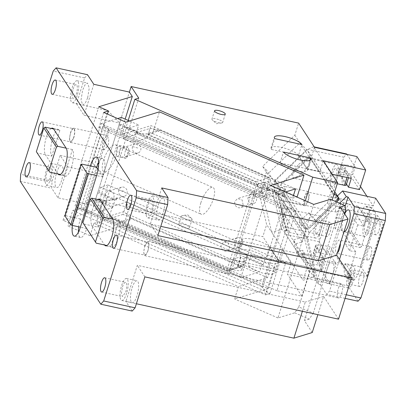 <?xml version="1.0" encoding="UTF-8"?>
<svg xmlns="http://www.w3.org/2000/svg" width="406" height="406" viewBox="0 0 406 406"><rect width="100%" height="100%" fill="white"/><g stroke="black" fill="none" stroke-linecap="round" stroke-linejoin="round"><path stroke-width="0.3" stroke-dasharray="2.03 1.52" d="M295.527 188.912L150.981 125.632L121.932 134.528L266.478 197.813L285.423 192.008M293.442 195.519L292.599 198.204L148.053 134.919L150.981 125.632M90.036 235.683L93.943 223.295L238.489 286.58L234.582 298.968L268.193 288.671L123.647 225.386L90.036 235.683L67.873 225.98L72.674 224.508L77.556 209.024L81.093 207.512L105.829 129.062L103.591 126.449L292.036 208.846L103.591 126.449L77.556 209.024L72.755 210.496L67.873 225.98M72.755 210.496L265.483 294.878L291.518 212.297L295.994 210.927L293.878 209.76M103.672 112.437L98.79 127.92L291.518 212.297M125.835 122.14L121.932 134.528M270.381 185.425L266.478 197.813M294.751 312.808L309.205 319.136L313.234 313.239L298.78 306.911L294.751 312.808L277.948 317.954L313.747 204.411M277.948 317.954L234.582 298.968M98.79 127.92L103.591 126.449L107.483 114.106M292.036 208.846L287.788 207.842L286.362 208.1L105.829 129.062M286.362 208.1L261.626 286.55L262.53 287.955L267.843 292.335L269.96 293.508L265.483 294.878M72.674 224.508L63.037 220.291L98.841 106.748M269.96 293.508L295.994 210.927M330.55 199.265L331.326 203.69L345.78 210.019M100.135 199.991L106.418 201.366A14.058 4.273 -77.7 0 0 105.347 200.528A14.058 4.273 -77.7 0 0 99.201 209.466A14.058 4.273 -77.7 0 0 98.277 227.167L83.626 223.97M97.75 199.473A14.058 4.273 -77.7 0 0 92.923 208.095A14.058 4.273 -77.7 0 0 92 225.797L104.581 244.991M118.07 238.256A14.058 4.273 -77.7 0 0 118.994 220.554L110.858 246.361A14.058 4.273 -77.7 0 0 111.929 247.193A14.058 4.273 -77.7 0 0 118.07 238.256M110.858 246.361L106.966 245.508M118.994 220.554L112.716 219.184M98.277 227.167L106.418 201.366M51.735 156.153L59.87 130.351A14.058 4.273 -77.7 0 0 58.804 129.519A14.058 4.273 -77.7 0 0 52.658 138.456A14.058 4.273 -77.7 0 0 51.735 156.153L45.452 154.782L58.033 173.976M51.202 128.458A14.058 4.273 -77.7 0 0 46.375 137.081A14.058 4.273 -77.7 0 0 45.452 154.782L37.078 152.955M71.527 167.242A14.058 4.273 -77.7 0 0 72.451 149.545L64.315 175.346A14.058 4.273 -77.7 0 0 65.381 176.179A14.058 4.273 -77.7 0 0 71.527 167.242M72.451 149.545L66.168 148.17M64.315 175.346L60.418 174.499M59.87 130.351L53.592 128.976M98.1 169.566L102.936 176.945A14.058 4.273 -77.7 0 0 102.789 158.411A14.058 4.273 -77.7 0 0 98.628 162.405M102.936 176.945L96.653 175.575M78.399 232.125A14.058 4.273 -77.7 0 0 80.52 237.495A14.058 4.273 -77.7 0 0 86.666 228.558L80.373 218.961A14.058 4.273 -77.7 0 0 78.657 226.807M80.373 218.961L74.095 217.586A14.058 4.273 -77.7 0 0 72.38 225.437M86.666 228.558L80.383 227.182M64.924 215.911L65.716 215.759L81.992 164.146M65.716 215.759L74.095 217.586L90.365 165.978M73.034 89.234A7.313 2.223 102.3 0 1 76.232 84.59A7.313 2.223 102.3 0 1 76.308 94.228L73.11 98.871L71.999 95.618L73.034 89.234M57.997 197.834L67.756 166.866L103.352 174.641L93.588 205.609L57.997 197.834L51.704 188.237L52.075 181.157L60.21 155.351L67.756 166.866M60.21 155.351L91.614 162.212L107.889 110.599L76.485 103.743L84.621 77.937L53.216 71.075M107.889 110.599L119.623 123.033L103.352 174.641L91.614 162.212M47 171.809A7.313 2.223 102.3 0 1 50.197 167.165A7.313 2.223 102.3 0 1 50.268 176.803A7.313 2.223 102.3 0 1 47.076 181.446A7.313 2.223 102.3 0 1 47 171.809M51.151 178.143L48.705 183.553L46.233 185.293L44.523 180.289L46.117 170.469L48.563 165.059L51.034 163.319L52.75 168.323L51.151 178.143M61.621 180.431A11.246 3.421 102.3 0 1 56.703 187.582A11.246 3.421 102.3 0 1 56.586 172.753A11.246 3.421 102.3 0 1 61.504 165.602A11.246 3.421 102.3 0 1 61.621 180.431M20.3 181.375L51.704 188.237M52.075 181.157L20.67 174.296M84.621 77.937L87.503 74.694M103.078 139.928L106.92 135.421L108.874 139.192L108.163 145.312L104.317 149.819L102.368 146.048L103.078 139.928M70.487 132.808A7.313 2.223 102.3 0 1 73.679 128.164A7.313 2.223 102.3 0 1 73.755 137.801L70.563 142.445L69.446 139.192L70.487 132.808M73.628 137.609A6.75 2.05 102.3 0 1 70.68 141.897A6.75 2.05 102.3 0 1 70.614 133.001A6.75 2.05 102.3 0 1 73.562 128.712A6.75 2.05 102.3 0 1 73.628 137.609M76.485 103.743L84.032 115.258L119.623 123.033L129.387 92.066L95.339 200.072L262.834 236.652L266.64 224.579L256.978 184.248L263.149 182.411L266.909 170.495L262.616 166.369L294.822 135.188L298.633 123.109M93.796 84.291L84.032 115.258M87.655 97.856L85.209 103.261L82.738 105.007L81.027 99.998L82.621 90.178L85.067 84.768L87.539 83.027L89.254 88.036L87.655 97.856M77.186 95.567A11.246 3.421 102.3 0 1 72.268 102.718A11.246 3.421 102.3 0 1 72.156 87.894A11.246 3.421 102.3 0 1 77.069 80.743A11.246 3.421 102.3 0 1 77.186 95.567M122.475 286.971A7.313 2.223 102.3 0 1 125.672 282.322A7.313 2.223 102.3 0 1 125.748 291.96L122.551 296.608L121.44 293.35L122.475 286.971M302.379 311.27L305.292 302.039L137.314 265.346L125.926 301.475L136.386 303.759M338.528 319.167L323.623 296.421L317.873 314.655M323.623 296.421L305.292 302.039M144.866 276.867L137.314 265.346M163.131 213.013A11.246 3.421 102.3 0 1 158.218 220.164A11.246 3.421 102.3 0 1 158.101 205.334A11.246 3.421 102.3 0 1 163.019 198.184A11.246 3.421 102.3 0 1 163.131 213.013M152.666 210.724A11.246 3.421 102.3 0 1 147.748 217.875A11.246 3.421 102.3 0 1 147.632 203.051L150.078 197.641L152.549 195.9L154.26 200.904L152.666 210.724M148.515 204.391A7.313 2.223 102.3 0 1 151.707 199.747A7.313 2.223 102.3 0 1 151.783 209.384A7.313 2.223 102.3 0 1 148.591 214.028A7.313 2.223 102.3 0 1 148.515 204.391M157.883 235.576L150.332 224.061L160.791 226.345M161.725 187.932L150.332 224.061M132.214 311.072L125.926 301.475M132.067 287.91A11.246 3.421 102.3 0 1 136.979 280.764A11.246 3.421 102.3 0 1 137.096 295.588A11.246 3.421 102.3 0 1 132.178 302.739A11.246 3.421 102.3 0 1 132.067 287.91M126.626 293.305A11.246 3.421 102.3 0 1 121.714 300.45A11.246 3.421 102.3 0 1 121.597 285.626A11.246 3.421 102.3 0 1 126.515 278.475A11.246 3.421 102.3 0 1 126.626 293.305M144.83 246.239A6.75 2.05 102.3 0 1 147.779 241.951A6.75 2.05 102.3 0 1 147.85 250.847A6.75 2.05 102.3 0 1 144.901 255.135A6.75 2.05 102.3 0 1 144.83 246.239M147.977 251.04L144.78 255.684L143.668 252.43L144.703 246.046L147.901 241.403L149.012 244.656L147.977 251.04M338.371 288.346A7.313 2.223 102.3 0 1 341.563 283.703A7.313 2.223 102.3 0 1 341.639 293.34A7.313 2.223 102.3 0 1 338.447 297.984A7.313 2.223 102.3 0 1 338.371 288.346M312.229 332.55L304.404 320.608L340.203 207.065M309.205 319.136L304.404 320.608M313.234 313.239L344.598 213.769M298.78 306.911L331.326 203.69M268.193 288.671L275.029 266.996L130.483 203.71L123.647 225.386M267.539 277.684L122.993 214.398L125.921 205.111L270.467 268.391L267.539 277.684L238.489 286.58M275.029 266.996L270.467 268.391M125.921 205.111L130.483 203.71M122.993 214.398L93.943 223.295M63.037 220.291L96.496 210.044L93.588 205.609M96.496 210.044L125.165 119.1M148.053 134.919L152.615 133.523L159.446 111.848M152.615 133.523L297.162 196.808M292.599 198.204L296.7 196.946M269.538 247.254A14.621 3.979 -162.5 0 0 254.877 239.834A14.621 3.979 -162.5 0 0 241.986 239.885A14.621 3.979 -162.5 0 0 242.321 241.311L269.538 247.254L266.123 258.094L238.901 252.146L238.566 250.725L242.666 249.314L251.461 250.669L260.759 254.151L266.123 258.094M242.321 241.311L238.901 252.146M325.079 261.52L316.269 248.086L313.503 256.861L322.308 270.294L325.079 261.52L336.067 263.92L329.885 283.535L321.08 270.097L278.683 260.84L262.834 236.652M329.885 283.535L287.489 274.273L301.831 296.152L276.943 290.716L285.733 262.849L107.854 184.969L99.069 212.84L276.943 290.716M99.069 212.84L102.931 211.658L95.339 200.072M187.729 228.273A5.623 1.533 17.5 0 0 189.48 227.73A5.623 1.533 17.5 0 0 186.506 225.3A5.623 1.533 17.5 0 0 180.503 223.807A5.623 1.533 17.5 0 0 178.752 224.351A5.623 1.533 17.5 0 0 181.726 226.781A5.623 1.533 17.5 0 0 187.729 228.273M274.928 271.528L275.263 272.954L271.162 274.365L262.367 273.005L253.075 269.528L247.711 265.585L274.928 271.528L278.343 260.693A14.621 3.979 -162.5 0 1 278.678 262.114A14.621 3.979 -162.5 0 1 265.783 262.169A14.621 3.979 -162.5 0 1 251.126 254.745L247.711 265.585M251.126 254.745L278.343 260.693M190.333 220.016A5.623 1.533 -162.5 0 1 184.329 218.519A5.623 1.533 -162.5 0 1 181.36 216.088A5.623 1.533 -162.5 0 1 182.269 215.591A5.623 1.533 -162.5 0 1 183.106 215.55A5.623 1.533 -162.5 0 1 191.622 218.54A5.623 1.533 -162.5 0 1 192.084 219.473A5.623 1.533 -162.5 0 1 190.333 220.016M277.501 193.246L306.271 237.343L277.501 193.241M301.831 296.152L309.392 272.157L305.048 254.009L298.872 255.846L296.355 252.009L293.457 239.91L304.15 236.728L273.339 189.719L277.303 192.962L286.387 230.887L286.702 230.512L314.965 273.639L306.271 237.343C306.261 236.652 305.556 236.449 304.15 236.728L313.813 277.059C315.107 276.334 315.492 275.192 314.965 273.639L306.251 237.175M286.387 230.887L283.002 230.05L281.637 229.294L271.67 232.257L266.64 224.579M314.483 147.297L311.067 158.132L342.471 164.993L339.705 173.768L350.698 176.168L356.879 156.554M307.276 168.774A1.127 0.34 102.3 0 1 306.982 169.023A1.127 0.34 102.3 0 1 306.895 168.957L319.456 171.702A1.127 0.34 102.3 0 0 319.542 171.768A1.127 0.34 102.3 0 0 319.837 171.515L307.276 168.774L298.537 155.442A1.127 0.34 -77.7 0 0 298.593 156.29L306.895 168.957M298.537 155.442L311.097 158.183A1.127 0.34 -77.7 0 0 311.153 159.035L319.456 171.702M351.276 178.427L342.471 164.993M323.288 160.73L319.872 171.571L332.149 174.25M339.705 173.768L346.485 184.116M350.698 176.168L359.503 189.602M305.048 254.009L302.531 250.172L306.88 268.32L303.12 280.236L313.813 277.059L283.002 230.05M296.355 252.009L302.531 250.172M298.872 255.846L295.974 243.747L293.457 239.91M295.974 243.747L302.145 241.91L268.183 190.089L262.007 191.926L271.67 232.257L303.12 280.236M126.971 156.965A5.623 1.71 -77.7 0 0 128.57 148.429A5.623 1.71 -77.7 0 0 127.844 147.312A5.623 1.71 -77.7 0 0 126.322 148.647A5.623 1.71 -77.7 0 0 124.642 154.559A5.623 1.71 -77.7 0 0 125.444 158.299A5.623 1.71 -77.7 0 0 126.57 157.584A5.623 1.71 -77.7 0 0 126.971 156.965M118.593 155.133A5.623 1.71 102.3 0 1 117.07 156.472A5.623 1.71 102.3 0 1 116.268 152.732A5.623 1.71 102.3 0 1 117.948 146.82A5.623 1.71 102.3 0 1 119.471 145.48A5.623 1.71 102.3 0 1 120.272 149.22A5.623 1.71 102.3 0 1 118.593 155.133M102.931 211.658L138.73 98.115M126.895 202.01L112.492 206.426L102.855 202.208L117.019 197.869L247.35 254.75L244.097 265.072L242.453 266.493L240.56 266.585L132.3 219.189L123.866 211.633L126.895 202.01L247.35 254.75M228.385 270.65L118.684 222.62L111.68 217.819L229.694 269.482L228.801 270.675L228.385 270.65L228.076 270.411L240.56 266.585M232.948 259.16L240.601 256.815A1.127 0.304 -162.5 0 0 240.494 256.902A1.127 0.304 -162.5 0 0 240.519 257.008A1.127 0.304 -162.5 0 0 240.976 257.338A8.435 2.294 -162.5 0 1 244.402 259.774A8.435 2.294 -162.5 0 1 244.595 260.596A8.435 2.294 -162.5 0 1 237.033 260.591A8.435 2.294 -162.5 0 1 232.948 259.16L230.019 268.452L109.564 215.713L109.458 216.048L111.68 217.819M240.976 257.338L238.048 266.625A8.435 2.294 -162.5 0 1 241.474 269.061A8.435 2.294 -162.5 0 1 241.666 269.883A8.435 2.294 -162.5 0 1 230.019 268.452L229.694 269.482L244.097 265.072L126.088 213.404M285.733 262.849L266.478 258.642L264.951 259.109L263.327 264.27L246.462 256.886L245.021 257.328L242.742 264.555L259.607 271.939L240.88 277.674L230.76 273.243L256.8 190.668L266.915 195.098L285.641 189.358L268.777 181.979L263.707 183.532A1.127 0.304 17.5 0 0 263.601 183.613A1.127 0.304 17.5 0 0 263.626 183.725A1.127 0.304 17.5 0 0 264.083 184.05A8.435 2.294 17.5 0 1 267.508 186.486A8.435 2.294 17.5 0 1 267.701 187.308A8.435 2.294 17.5 0 1 256.054 185.877L253.126 195.164A8.435 2.294 17.5 0 0 257.211 196.595A8.435 2.294 17.5 0 0 264.773 196.6A8.435 2.294 17.5 0 0 264.58 195.778A8.435 2.294 17.5 0 0 261.154 193.337L264.083 184.05M263.327 264.27L261.885 264.712L245.021 257.328M261.885 264.712L259.607 271.939M261.154 193.337A1.127 0.304 17.5 0 1 260.698 193.012A1.127 0.304 17.5 0 1 260.672 192.906A1.127 0.304 17.5 0 1 260.779 192.82L263.707 183.532M260.779 192.82L253.126 195.164M269.361 178.067L159.375 129.93L152.773 128.763L270.787 180.431L269.361 178.067L268.549 177.818L256.064 181.639L256.379 184.842L256.054 185.877L135.599 133.138L132.671 142.43L146.835 138.091L137.198 133.868L123.033 138.207L132.671 142.43M285.641 189.358L283.363 196.585L284.804 196.144L267.94 188.76L267.29 190.825L146.835 138.091L267.529 190.754L270.787 180.431L256.379 184.842L138.37 133.178L146.119 133.995L159.375 129.93L268.549 177.818M138.37 133.178L135.705 132.808L150.108 128.397L152.773 128.763M160.294 130.422L147.809 134.244L146.119 133.995M135.705 132.808L135.599 133.138L125.961 128.92L138.69 125.023L129.524 121.013M77.104 207.4L228.842 273.832L74.983 206.228L101.023 123.652L254.877 191.256L228.842 273.832L230.76 273.243M103.139 124.825L108.453 129.204L109.356 130.605L251.339 192.769L256.8 190.668M240.88 277.674L266.915 195.098M101.023 123.652L117.654 118.557M78.947 208.314L83.194 209.318L84.621 209.054L109.356 130.605M228.842 273.832C228.07 273.705 227.324 272.832 226.604 271.218L84.621 209.054M102.855 202.208L99.927 211.496L112.65 207.598L95.308 200.006L74.983 206.228M99.927 211.496L109.564 215.713L112.492 206.426M238.048 266.625A1.127 0.304 -162.5 0 1 237.591 266.3A1.127 0.304 -162.5 0 1 237.566 266.189A1.127 0.304 -162.5 0 1 237.672 266.108L242.742 264.555M240.601 256.815L237.672 266.108M247.112 254.821L246.462 256.886M123.866 211.633L109.458 216.048M131.498 218.347L118.237 222.412L119.821 223.016L132.3 219.189M112.65 207.598L114.928 200.371L97.582 192.779L99.023 192.337L100.652 187.176L107.854 184.969M117.019 197.869L116.37 199.93L114.928 200.371M116.37 199.93L99.023 192.337M264.951 259.109L100.652 187.176M95.308 200.006L97.582 192.779M200.848 202.797A14.621 5.176 113.6 0 0 201.229 214.282A14.621 5.176 113.6 0 0 213.333 198.976A14.621 5.176 113.6 0 0 212.957 187.491A14.621 5.176 113.6 0 0 200.848 202.797M116.004 156.361A14.621 5.176 113.6 0 0 115.629 144.881A14.621 5.176 113.6 0 0 103.525 160.187A14.621 5.176 113.6 0 0 103.9 171.667A14.621 5.176 113.6 0 0 116.004 156.361M128.205 120.43L126.078 127.169L118.877 129.372L120.506 124.211L119.065 124.652L121.343 117.425M284.804 196.144L283.18 201.305L284.702 200.838L266.478 258.642M283.363 196.585L266.498 189.201L268.777 181.979M266.498 189.201L267.94 188.76M147.073 138.015L150.108 128.397M123.033 138.207L125.961 128.92M119.065 124.652L136.411 132.249L137.852 131.808L137.198 133.868M136.411 132.249L138.69 125.023M120.506 124.211L137.852 131.808M118.877 129.372L283.18 201.305M284.702 200.838L303.957 205.045L305.322 200.721M126.078 127.169L303.957 205.045M302.145 241.91L305.906 229.994L301.612 225.868L311.275 216.515L315.569 220.636L330.063 206.603L332.159 199.965M315.569 220.636L313.051 216.799L308.758 212.673L311.275 216.515M330.063 206.603L327.546 202.767L313.051 216.799M301.612 225.868L299.095 222.031L308.758 212.673M299.095 222.031L306.535 229.172L308.56 229.085L309.128 228.273L280.866 185.151L279.759 185.161L275.725 182.162L271.939 178.173L266.909 170.495M305.906 229.994L271.939 178.173L267.645 174.047L262.616 166.369M334.717 191.845L307.931 150.981L299.856 142.866L331.306 190.845L334.168 193.591M338.843 199.772L338.117 200.209L309.854 157.086L310.052 155.838L279.759 185.161M307.931 150.981L310.052 155.838M306.789 149.52L274.578 180.706M331.306 190.845L327.546 202.767M294.822 135.188L299.856 142.866L267.645 174.047M218.717 119.618A5.623 1.533 17.5 0 0 211.952 119.065A5.623 1.533 17.5 0 0 212.414 119.993A5.623 1.533 17.5 0 0 215.911 121.891A5.623 1.533 17.5 0 0 221.762 122.942A5.623 1.533 17.5 0 0 222.676 122.445A5.623 1.533 17.5 0 0 218.717 119.618M298.501 155.391A14.621 3.979 17.5 0 0 283.845 147.967A14.621 3.979 17.5 0 0 270.949 148.017A14.621 3.979 17.5 0 0 271.284 149.444L298.501 155.391L301.922 144.551M271.284 149.444L274.705 138.608M307.306 168.825A14.621 3.979 17.5 0 1 307.647 170.251A14.621 3.979 17.5 0 1 294.751 170.302A14.621 3.979 17.5 0 1 280.089 162.877L307.306 168.825L309.971 160.385M280.089 162.877L283.51 152.042M273.339 189.719L271.974 188.963L268.183 190.089L263.149 182.411M271.974 188.963L281.637 229.294M262.007 191.926L256.978 184.248M309.392 272.157L306.88 268.32M336.067 263.92L327.261 250.487L321.08 270.097M316.269 248.086L327.261 250.487M290.874 263.382A1.127 0.34 102.3 0 0 290.818 262.535L282.515 249.868A1.127 0.34 -77.7 0 0 282.429 249.802A1.127 0.34 -77.7 0 0 282.134 250.05L269.574 247.305A1.127 0.34 -77.7 0 1 269.868 247.056A1.127 0.34 -77.7 0 1 269.954 247.122L278.257 259.789A1.127 0.34 102.3 0 1 278.308 260.637L322.308 270.294M278.308 260.637L269.574 247.305M282.134 250.05L313.503 256.861M282.099 250L278.683 260.84M290.904 263.433L287.489 274.273M118.846 189.957A4.781 4.278 -107 0 0 119.892 194.89A4.781 4.278 -107 0 0 124.337 196.321A4.781 4.278 -107 0 0 127.037 193.54A4.781 4.278 -107 0 0 125.992 188.607A4.781 4.278 -107 0 0 121.541 187.176A4.781 4.278 -107 0 0 118.846 189.957L124.165 191.373M113.832 197.585A4.781 4.278 -107 0 0 112.787 192.652A4.781 4.278 -107 0 0 108.336 191.221A4.781 4.278 -107 0 0 105.641 194.002A4.781 4.278 -107 0 0 106.687 198.935A4.781 4.278 -107 0 0 111.137 200.366A4.781 4.278 -107 0 0 113.832 197.585M234.48 240.585A4.781 4.278 -107 0 0 235.526 245.518A4.781 4.278 -107 0 0 239.976 246.944A4.781 4.278 -107 0 0 242.671 244.168A4.781 4.278 -107 0 0 241.626 239.23A4.781 4.278 -107 0 0 237.175 237.804A4.781 4.278 -107 0 0 234.48 240.585L239.804 242.001M229.466 248.213L228.421 243.275L223.97 241.849L221.275 244.625A4.781 4.278 -107 0 0 222.321 249.563A4.781 4.278 -107 0 0 226.771 250.989A4.781 4.278 -107 0 0 229.466 248.213M248.152 197.23A4.781 4.278 -107 0 0 249.193 202.168A4.781 4.278 -107 0 0 253.643 203.594A4.781 4.278 -107 0 0 256.343 200.818A4.781 4.278 -107 0 0 255.298 195.88A4.781 4.278 -107 0 0 250.847 194.454A4.781 4.278 -107 0 0 248.152 197.23L253.471 198.646M243.138 204.863L242.093 199.925L237.642 198.498L234.947 201.274A4.781 4.278 -107 0 0 235.993 206.212A4.781 4.278 -107 0 0 240.443 207.639A4.781 4.278 -107 0 0 243.138 204.863M132.513 146.602A4.781 4.278 -107 0 0 133.559 151.54A4.781 4.278 -107 0 0 138.01 152.966A4.781 4.278 -107 0 0 140.704 150.19A4.781 4.278 -107 0 0 139.659 145.252A4.781 4.278 -107 0 0 135.208 143.825A4.781 4.278 -107 0 0 132.513 146.602L137.837 148.023M127.499 154.234A4.781 4.278 -107 0 0 126.454 149.296A4.781 4.278 -107 0 0 122.003 147.87A4.781 4.278 -107 0 0 119.308 150.646A4.781 4.278 -107 0 0 120.354 155.584A4.781 4.278 -107 0 0 124.804 157.01A4.781 4.278 -107 0 0 127.499 154.234M339.558 203.208L309.281 232.516L307.55 238.012L318.659 284.393L314.924 278.689L348.008 285.915L350.449 278.176L329.911 246.838L321.009 244.894L318.568 252.633L327.469 254.577L329.911 246.838M307.55 238.012L281.363 198.067L281.333 200.655L278.379 193.515L273.583 186.192L275.319 180.695L307.707 149.337L343.816 157.224L319.41 234.638L283.302 226.751L273.583 186.192M283.302 226.751L285.951 234.49L303.977 261.992L301.886 253.258L312.828 269.96L314.924 278.689M282.327 216.038L281.211 210.272L281.454 207.623L284.454 213.784L287.362 223.716L288.478 229.476L288.24 232.13L285.24 225.969L282.327 216.038M345.11 206.197L320.344 284.758L318.659 284.393M309.281 232.516L283.099 192.571A7.313 2.223 102.3 0 1 282.373 195.535A7.313 2.223 102.3 0 1 281.363 198.067M275.319 180.695L280.115 188.019A7.313 2.223 102.3 0 0 279.105 190.546A7.313 2.223 -77.7 0 0 278.379 193.515M304.86 196.174A7.313 2.223 -77.7 0 0 304.936 205.812A7.313 2.223 -77.7 0 0 308.134 201.163A7.313 2.223 -77.7 0 0 308.058 191.525A7.313 2.223 -77.7 0 0 304.86 196.174M285.951 234.49L319.04 241.717L319.41 234.638M319.268 265.331L321.709 257.587A2.248 0.614 17.5 0 0 323.349 257.495A2.248 0.614 17.5 0 0 323.298 257.277L320.857 265.022L319.268 265.331L303.977 261.992M319.04 241.717L327.469 254.577M323.349 257.495L320.907 265.24L313.234 252.933L318.568 252.633M321.709 257.587L301.886 253.258M312.828 269.96L350.449 278.176M323.298 257.277L315.675 245.188L321.009 244.894M320.344 284.758L326.632 294.355L329.515 291.117L339.492 259.485M358.036 301.216L348.008 285.915M345.08 298.385L326.632 294.355M320.557 230.963A11.246 3.421 -77.7 0 0 320.441 216.139A11.246 3.421 -77.7 0 0 315.523 223.29A11.246 3.421 -77.7 0 0 315.64 238.114A11.246 3.421 -77.7 0 0 320.557 230.963M340.416 243.158A6.75 2.05 -77.7 0 0 339.386 240.058A6.75 2.05 -77.7 0 0 336.437 244.346A6.75 2.05 -77.7 0 0 336.508 253.242A6.75 2.05 -77.7 0 0 337.325 252.958M344.719 213.957A11.246 3.421 -77.7 0 0 343.567 217.007A11.246 3.421 -77.7 0 0 342.4 221.889A11.246 3.421 -77.7 0 0 343.684 231.831A11.246 3.421 -77.7 0 0 343.978 231.856M327.297 268.615A11.246 3.421 -77.7 0 0 326.13 273.497A11.246 3.421 -77.7 0 0 327.409 283.444A11.246 3.421 -77.7 0 0 332.326 276.293A11.246 3.421 -77.7 0 0 332.209 261.464A11.246 3.421 -77.7 0 0 328.967 264.499A11.246 3.421 -77.7 0 0 327.297 268.615M337.269 183.756L324.668 181.005L335.61 197.702L337.447 195.925M324.668 181.005L331.641 174.255L313.615 146.754L307.707 149.337M280.115 188.019L284.454 186.369L285.266 188.582L283.099 192.571M298.603 164.425L304.119 160.116L309.311 158.543L309.717 164.131L303.632 172.103L298.116 176.417L292.924 177.99L292.518 172.398L298.603 164.425M304.987 196.362L304.028 202.254L305.058 205.258L308.007 200.97L308.966 195.078L307.941 192.074L304.987 196.362M314.214 146.886L313.615 146.754M343.816 157.224L346.704 153.981M346.973 154.392L355.133 166.841L352.692 174.58L360.487 186.476M375.672 198.179L373.231 205.918L366.902 196.26M374.936 211.577C376.002 213.932 375.804 217.707 374.342 222.904L358.072 274.517L354.139 280.236L351.19 276.247C350.124 273.893 350.317 270.117 351.784 264.92L355.849 252.014L341.634 230.329C340.568 227.974 340.761 224.198 342.228 219.001L345.156 209.709L349.089 203.99L349.769 204.522L363.984 226.213L368.054 213.307L371.987 207.588L374.936 211.577L368.653 210.206A8.998 2.735 102.3 0 1 368.064 221.534L382.716 224.736L383.513 224.579L377.727 215.748L376.428 215.139L361.771 211.937A8.998 2.735 102.3 0 1 365.704 206.218A8.998 2.735 102.3 0 1 366.39 206.75L368.653 210.206M346.414 180.3A7.313 2.223 -77.7 0 0 346.343 170.662A7.313 2.223 -77.7 0 0 343.146 175.306A7.313 2.223 -77.7 0 0 343.222 184.943A7.313 2.223 -77.7 0 0 346.414 180.3M330.144 231.907A7.313 2.223 -77.7 0 0 330.068 222.27A7.313 2.223 -77.7 0 0 326.876 226.918A7.313 2.223 -77.7 0 0 326.947 236.556A7.313 2.223 -77.7 0 0 330.144 231.907M362.852 281.81A7.313 2.223 -77.7 0 0 362.776 272.172A7.313 2.223 -77.7 0 0 359.579 276.821A7.313 2.223 -77.7 0 0 359.655 286.458A7.313 2.223 -77.7 0 0 362.852 281.81M379.123 230.197A7.313 2.223 -77.7 0 0 379.047 220.559A7.313 2.223 -77.7 0 0 375.854 225.208A7.313 2.223 -77.7 0 0 375.931 234.846A7.313 2.223 -77.7 0 0 379.123 230.197M339.411 207.831A6.75 2.05 -77.7 0 0 339.345 198.935A6.75 2.05 -77.7 0 0 336.391 203.223A6.75 2.05 -77.7 0 0 336.462 212.12A6.75 2.05 -77.7 0 0 339.411 207.831M370.861 255.81A6.75 2.05 -77.7 0 0 370.795 246.914A6.75 2.05 -77.7 0 0 367.841 251.207A6.75 2.05 -77.7 0 0 367.912 260.104A6.75 2.05 -77.7 0 0 370.861 255.81M346.222 294.761L329.515 291.117M316.406 224.63L315.366 231.014L316.482 234.267L319.674 229.623L320.715 223.239L319.598 219.981L316.406 224.63M364.507 221.58A11.246 3.421 -77.7 0 0 364.618 236.404A11.246 3.421 -77.7 0 0 369.536 229.258A11.246 3.421 -77.7 0 0 369.419 214.429A11.246 3.421 -77.7 0 0 364.507 221.58M348.231 273.187A11.246 3.421 -77.7 0 0 348.348 288.016A11.246 3.421 -77.7 0 0 353.266 280.866A11.246 3.421 -77.7 0 0 353.149 266.037A11.246 3.421 -77.7 0 0 348.231 273.187M373.231 205.918L335.61 197.702M346.13 185.243A2.248 0.614 17.5 0 0 346.079 185.024L338.624 173.646A7.313 1.989 17.5 0 1 338.457 172.936A7.313 1.989 17.5 0 1 343.791 172.636L352.692 174.58M332.235 174.382L331.641 174.255M346.079 185.024L348.521 177.285L340.898 165.191L346.232 164.897L355.133 166.841M348.521 177.285L348.023 177.716M336.828 179.356A11.246 3.421 -77.7 0 0 336.711 164.526A11.246 3.421 -77.7 0 0 331.798 171.677A11.246 3.421 -77.7 0 0 331.915 186.506A11.246 3.421 -77.7 0 0 336.828 179.356M360.158 266.747L361.457 267.361L367.242 276.192L366.445 276.344L351.789 273.142A8.998 2.735 102.3 0 1 347.856 278.866A8.998 2.735 102.3 0 1 347.176 278.328L344.907 274.877A8.998 2.735 102.3 0 1 345.501 263.55L360.158 266.747L376.428 215.139M358.148 206.355L358.868 207.613L351.383 231.354L350.008 232.156L335.351 228.959A8.998 2.735 102.3 0 1 335.945 217.626L338.873 208.339A8.998 2.735 102.3 0 1 342.806 202.619A8.998 2.735 102.3 0 1 343.491 203.152L358.148 206.355L368.212 221.706L353.555 218.504L357.706 224.838L363.984 226.213M350.008 232.156L360.071 247.513L345.415 244.31L353.555 218.504M355.849 252.014L349.566 250.644L345.415 244.31M366.445 276.344L382.716 224.736M335.95 178.011A7.313 2.223 -77.7 0 0 335.874 168.373A7.313 2.223 -77.7 0 0 332.676 173.022A7.313 2.223 -77.7 0 0 332.753 182.659A7.313 2.223 -77.7 0 0 335.95 178.011M352.383 279.521A7.313 2.223 -77.7 0 0 352.306 269.883A7.313 2.223 -77.7 0 0 349.114 274.532A7.313 2.223 -77.7 0 0 349.185 284.17A7.313 2.223 -77.7 0 0 352.383 279.521M368.658 227.913A7.313 2.223 -77.7 0 0 368.582 218.276A7.313 2.223 -77.7 0 0 365.385 222.924A7.313 2.223 -77.7 0 0 365.461 232.562A7.313 2.223 -77.7 0 0 368.658 227.913M368.064 221.534L361.771 211.937M349.566 250.644L357.706 224.838M361.457 267.361L377.727 215.748M351.789 273.142L345.501 263.55M360.071 247.513L361.447 246.711L368.932 222.97L368.212 221.706M358.868 207.613L368.932 222.97M335.351 228.959L343.491 203.152M351.383 231.354L361.447 246.711M367.242 276.192L383.513 224.579M287.788 207.842L262.53 287.955M261.626 286.55L81.093 207.512M77.556 209.024L267.843 292.335M278.003 194.215L286.702 230.512M298.593 156.29L311.153 159.035M147.809 134.244L256.064 181.639M108.453 129.204L83.194 209.318M251.339 192.769L226.604 271.218M228.076 270.411L119.821 223.016M309.854 157.086L280.866 185.151M275.725 182.162L306.535 229.172L335.285 201.335M338.117 200.209L309.128 228.273M282.515 249.868L269.954 247.122M290.818 262.535L278.257 259.789M315.843 245.899L313.402 253.643M343.791 172.636L346.232 164.897M366.39 206.75L372.672 208.121M338.873 208.339L345.156 209.709M335.945 217.626L342.228 219.001M344.907 274.877L351.19 276.247M347.176 278.328L353.453 279.704M338.624 173.646L341.065 165.907M111.929 247.193L105.646 245.823M105.347 200.528L99.069 199.158M65.381 176.179L59.103 174.808M58.804 129.519L52.521 128.144M102.789 158.411L96.511 157.041M80.52 237.495L74.237 236.119M55.292 80.012L76.232 84.59M29.257 162.593L50.197 167.165M26.136 176.874L47.076 181.446M46.233 185.293L56.703 187.582M51.034 163.319L61.504 165.602M73.679 128.164L106.92 135.421M39.275 135.041L70.68 141.897M42.158 121.851L73.562 128.712M70.563 142.445L104.317 149.819M72.268 102.718L82.738 105.007M77.069 80.743L87.539 83.027M52.176 94.299L73.11 98.871M104.738 277.75L125.672 282.322M147.748 217.875L158.218 220.164M130.773 195.174L151.707 199.747M127.651 209.455L148.591 214.028M152.549 195.9L163.019 198.184M121.714 300.45L132.178 302.739M126.515 278.475L136.979 280.764M101.617 292.036L122.551 296.608M116.375 235.089L147.779 241.951M113.497 248.274L144.901 255.135M147.901 241.403L341.563 283.703M144.78 255.684L338.447 297.984M278.678 262.114L275.263 272.954M191.622 218.54L187.658 214.804L182.269 215.591M189.48 227.73L192.084 219.473M306.982 169.023L319.542 171.768M126.57 157.584L129.666 153.468L128.57 148.429M117.07 156.472L125.444 158.299M119.471 145.48L127.844 147.312M228.801 270.675L242.453 266.493M244.595 260.596L241.666 269.883M260.672 192.906L263.601 183.613M264.773 196.6L267.701 187.308M240.494 256.902L237.566 266.189M115.629 144.881L212.957 187.491M103.9 171.667L201.229 214.282M334.737 191.784L308.59 151.895M336.62 201.919L308.56 229.085M221.762 122.942L216.373 123.734L212.414 119.993M225.279 114.187L222.676 122.445M214.556 110.808L211.952 119.065M270.949 148.017L274.365 137.182M307.647 170.251L311.062 159.411M282.429 249.802L269.868 247.056M178.752 224.351L181.36 216.088M241.986 239.885L238.566 250.725M121.541 187.176L108.336 191.221M124.337 196.321L111.137 200.366M237.175 237.804L223.97 241.849M239.976 246.944L226.771 250.989M250.847 194.454L237.642 198.498M253.643 203.594L240.443 207.639M135.208 143.825L122.003 147.87M138.01 152.966L124.804 157.01M304.936 205.812L281.333 200.655M320.441 216.139L281.454 207.623M315.64 238.114L288.24 232.13M308.058 191.525L284.454 186.369M315.675 245.188L313.234 252.933M370.795 246.914L339.386 240.058M367.912 260.104L336.508 253.242M364.618 236.404L343.684 231.831M369.419 214.429L348.485 209.856M348.348 288.016L327.409 283.444M353.149 266.037L332.209 261.464M336.711 164.526L309.311 158.543M331.915 186.506L292.924 177.99M336.462 212.12L305.058 205.258M339.345 198.935L307.936 192.074M365.704 206.218L371.987 207.588M342.806 202.619L349.089 203.99M347.856 278.866L354.139 280.236M346.343 170.662L335.874 168.373M343.222 184.943L332.753 182.659M330.068 222.27L319.598 219.981M326.947 236.556L316.482 234.267M362.776 272.172L352.306 269.883M359.655 286.458L349.185 284.17M379.047 220.559L368.582 218.276M375.931 234.846L365.461 232.562M338.457 172.936L340.898 165.191M348.475 177.818L348.571 177.503"/><path stroke-width="0.61" d="M285.423 192.008L295.527 188.912L293.442 195.519M296.7 196.946L297.162 196.808L303.992 175.128L159.446 111.848L125.835 122.14L103.672 112.437L108.473 110.965L98.841 106.748L132.295 96.501L125.165 119.1M344.598 213.769L345.78 210.019L345.009 205.593L330.55 199.265L313.747 204.411L270.381 185.425L303.992 175.128M107.483 114.106L108.473 110.965M96.202 243.158L82.9 222.706L96.202 243.158L104.581 244.991A14.058 4.273 -77.7 0 0 105.646 245.823A14.058 4.273 -77.7 0 0 111.792 236.886A14.058 4.273 -77.7 0 0 112.716 219.184L100.135 199.991A14.058 4.273 -77.7 0 0 99.069 199.158A14.058 4.273 -77.7 0 0 97.75 199.473M95.481 241.9L102.967 218.159L104.342 217.357L112.716 219.184M82.9 222.706L90.386 198.965L102.967 218.159M90.386 198.965L91.761 198.164L104.342 217.357M106.966 245.508L104.581 244.991M91.761 198.164L100.135 199.991M60.418 174.499L58.033 173.976A14.058 4.273 -77.7 0 0 59.103 174.808A14.058 4.273 -77.7 0 0 65.244 165.871A14.058 4.273 -77.7 0 0 66.168 148.17L53.592 128.976A14.058 4.273 -77.7 0 0 52.521 128.144A14.058 4.273 -77.7 0 0 51.202 128.458M48.938 170.885L36.357 151.692L49.659 172.149L48.938 170.885L56.424 147.145L57.794 146.343L66.168 148.17M49.659 172.149L58.033 173.976M36.357 151.692L43.843 127.951L56.424 147.145M43.843 127.951L45.213 127.149L57.794 146.343M45.213 127.149L53.592 128.976M98.628 162.405A14.058 4.273 -77.7 0 0 96.648 167.348L98.1 169.566M96.648 167.348L90.365 165.978A14.058 4.273 -77.7 0 1 96.511 157.041A14.058 4.273 -77.7 0 1 96.653 175.575L80.383 227.182L72.009 225.355L70.71 224.741L64.924 215.911L81.195 164.303L86.98 173.134L88.28 173.743L96.653 175.575M78.657 226.807A14.058 4.273 -77.7 0 0 78.399 232.125M72.38 225.437A14.058 4.273 -77.7 0 0 74.237 236.119A14.058 4.273 -77.7 0 0 80.383 227.182M90.365 165.978L81.992 164.146L81.195 164.303M72.009 225.355L88.28 173.743M70.71 224.741L86.98 173.134M52.1 84.661A7.313 2.223 102.3 0 1 55.292 80.012A7.313 2.223 102.3 0 1 55.368 89.65A7.313 2.223 102.3 0 1 52.176 94.299A7.313 2.223 102.3 0 1 52.1 84.661M26.06 167.236A7.313 2.223 102.3 0 1 29.257 162.593A7.313 2.223 102.3 0 1 29.333 172.23A7.313 2.223 102.3 0 1 26.136 176.874A7.313 2.223 102.3 0 1 26.06 167.236M136.609 190.668L136.238 197.752L167.648 204.609L168.013 197.529L136.609 190.668L56.099 67.838L53.216 71.075L20.67 174.296L20.3 181.375L100.81 304.211L103.697 300.973L135.102 307.829L132.214 311.072L100.81 304.211M56.099 67.838L87.503 74.694L93.796 84.291L129.387 92.066L132.295 96.501M42.224 130.747A6.75 2.05 102.3 0 1 39.275 135.041A6.75 2.05 102.3 0 1 39.204 126.144A6.75 2.05 102.3 0 1 42.158 121.851A6.75 2.05 102.3 0 1 42.224 130.747M101.541 282.393A7.313 2.223 102.3 0 1 104.738 277.75A7.313 2.223 102.3 0 1 104.809 287.387A7.313 2.223 102.3 0 1 101.617 292.036A7.313 2.223 102.3 0 1 101.541 282.393M317.873 314.655L312.229 332.55L293.898 338.162L302.379 311.27M136.386 303.759L293.898 338.162M167.648 204.609L157.883 235.576L351.545 277.877L338.528 319.167L144.866 276.867L135.102 307.829M127.575 199.818A7.313 2.223 102.3 0 1 130.773 195.174A7.313 2.223 102.3 0 1 130.849 204.812A7.313 2.223 102.3 0 1 127.651 209.455A7.313 2.223 102.3 0 1 127.575 199.818M336.64 255.135L318.309 260.748L329.697 224.625L348.028 219.007L336.64 255.135L351.545 277.877M160.791 226.345L318.309 260.748M168.013 197.529L161.725 187.932L329.697 224.625M103.697 300.973L136.238 197.752M113.426 239.383A6.75 2.05 102.3 0 1 116.375 235.089A6.75 2.05 102.3 0 1 116.446 243.986A6.75 2.05 102.3 0 1 113.497 248.274A6.75 2.05 102.3 0 1 113.426 239.383M348.028 219.007L340.203 207.065L345.009 205.593M346.485 184.116L348.51 187.202L359.503 189.602L365.684 169.992L356.879 156.554L314.483 147.297L298.633 123.109L131.138 86.529L138.73 98.115L134.868 99.297L128.205 120.43M332.149 174.25L351.276 178.427L348.51 187.202M365.684 169.992L323.288 160.73L337.63 182.609L312.742 177.173L134.868 99.297M129.392 92.071L131.138 86.529M117.654 118.557L121.343 117.425L129.524 121.013M305.322 200.721L312.742 177.173M332.159 199.965L337.63 182.609M334.168 193.591L338.746 197.986L334.717 191.845M336.62 201.919L338.843 199.772L338.746 197.986L335.285 201.335M221.321 111.361A5.623 1.533 -162.5 0 1 225.279 114.187A5.623 1.533 -162.5 0 1 218.514 113.634A5.623 1.533 -162.5 0 1 214.556 110.808A5.623 1.533 -162.5 0 1 221.321 111.361M301.922 144.551A14.621 3.979 17.5 0 0 287.26 137.126A14.621 3.979 17.5 0 0 274.365 137.182A14.621 3.979 17.5 0 0 274.705 138.608L301.922 144.551M309.971 160.385L310.727 157.985L283.51 152.042A14.621 3.979 17.5 0 0 298.166 159.462A14.621 3.979 17.5 0 0 311.062 159.411A14.621 3.979 17.5 0 0 310.727 157.985M339.558 203.208L346.323 196.656L348.003 197.022L345.11 206.197M348.003 197.022L354.296 206.618L385.7 213.48L385.33 220.559L360.924 297.974L358.036 301.216L345.08 298.385M339.492 259.485L353.925 213.698L354.296 206.618M337.325 252.958A6.75 2.05 -77.7 0 0 339.457 248.954A6.75 2.05 -77.7 0 0 340.416 243.158M343.978 231.856A11.246 3.421 -77.7 0 0 348.602 224.68A11.246 3.421 -77.7 0 0 348.485 209.856A11.246 3.421 -77.7 0 0 345.237 212.891A11.246 3.421 -77.7 0 0 344.719 213.957M385.7 213.48L375.672 198.179L342.583 190.952L346.323 196.656M337.447 195.925L342.583 190.952M346.973 154.392L346.704 153.981L314.214 146.886M366.902 196.26L360.487 186.476M360.924 297.974L346.222 294.761M385.33 220.559L353.925 213.698M337.269 183.756L344.491 185.334A2.248 0.614 17.5 0 0 346.13 185.243L348.475 177.818M348.023 177.716L332.235 174.382M344.491 185.334L346.932 177.595M339.005 198.295L334.737 191.784"/></g></svg>
